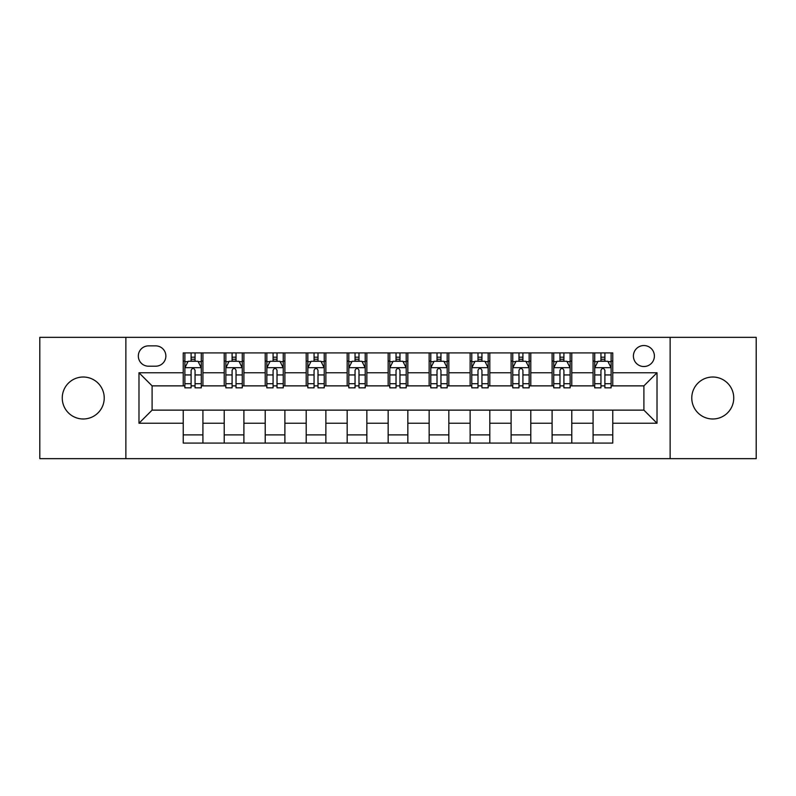 <?xml version="1.0" encoding="UTF-8"?>
<svg xmlns="http://www.w3.org/2000/svg" width="796" height="796" viewBox="0 0 796 796"><rect width="100%" height="100%" fill="white"/><g stroke="black" fill="none" stroke-linecap="round" stroke-linejoin="round"><path stroke-width="1.19" d="M712.758 377.015A20.985 20.985 0 0 0 691.774 398A20.985 20.985 0 0 0 712.758 418.985A20.985 20.985 0 0 0 733.743 398A20.985 20.985 0 0 0 712.758 377.015M83.242 377.015A20.985 20.985 0 0 0 62.257 398A20.985 20.985 0 0 0 83.242 418.985A20.985 20.985 0 0 0 104.226 398A20.985 20.985 0 0 0 83.242 377.015M643.904 345.544A10.487 10.487 0 0 0 633.407 356.031A10.487 10.487 0 0 0 643.904 366.528A10.487 10.487 0 0 0 654.392 356.031A10.487 10.487 0 0 0 643.904 345.544M670.133 458.655L756.2 458.655L756.2 337.345L670.133 337.345L670.133 458.655L125.867 458.655L125.867 337.345L39.8 337.345L39.8 458.655L125.867 458.655M148.494 366.2L155.708 366.2A10.169 10.169 0 0 0 165.867 356.031A10.169 10.169 0 0 0 155.708 345.872L148.494 345.872A10.169 10.169 0 0 0 138.325 356.031A10.169 10.169 0 0 0 148.494 366.2M670.133 337.345L125.867 337.345M183.239 423.243L138.982 423.243L138.982 372.757L183.239 372.757L183.239 385.871L152.096 385.871L152.096 410.129L183.239 410.129L183.239 443.083L612.761 443.083L612.761 410.129L643.904 410.129L643.904 385.871L612.761 385.871L612.761 372.757L657.018 372.757L657.018 423.243L612.761 423.243M612.761 372.757L612.761 352.917L183.239 352.917L183.239 372.757M593.08 352.917L593.08 385.871L594.721 385.871M600.95 385.871L604.89 385.871M611.119 385.871L612.761 385.871M593.08 385.871L570.135 385.871M552.096 352.917L552.096 385.871L553.737 385.871M559.966 385.871L563.906 385.871M552.096 385.871L529.151 385.871M511.112 352.917L511.112 385.871L512.753 385.871M518.982 385.871L522.922 385.871M511.112 385.871L488.167 385.871M470.128 352.917L470.128 385.871L471.769 385.871M477.998 385.871L481.938 385.871M470.128 385.871L447.183 385.871M429.144 352.917L429.144 385.871L430.785 385.871M437.014 385.871L440.954 385.871M429.144 385.871L406.199 385.871M388.159 352.917L388.159 385.871L389.801 385.871M396.03 385.871L399.97 385.871M388.159 385.871L365.215 385.871M347.175 352.917L347.175 385.871L348.817 385.871M355.046 385.871L358.986 385.871M347.175 385.871L324.231 385.871M306.191 352.917L306.191 385.871L307.833 385.871M314.062 385.871L318.002 385.871M306.191 385.871L283.247 385.871M265.207 352.917L265.207 385.871L266.849 385.871M273.078 385.871L277.018 385.871M265.207 385.871L242.263 385.871M224.223 352.917L224.223 385.871L225.865 385.871M232.094 385.871L236.034 385.871M224.223 385.871L201.279 385.871M183.239 385.871L184.881 385.871M191.11 385.871L195.05 385.871M183.239 410.129L202.92 410.129L202.92 443.083M612.761 410.129L202.92 410.129M202.92 352.917L202.92 385.871M183.239 361.115L184.881 361.115M191.11 361.115L195.05 361.115M201.279 361.115L202.92 361.115M183.239 434.885L202.92 434.885M224.223 410.129L224.223 443.083M243.904 352.917L243.904 385.871M224.223 361.115L225.865 361.115M232.094 361.115L236.034 361.115M242.263 361.115L243.904 361.115M243.904 410.129L243.904 443.083M224.223 434.885L243.904 434.885M265.207 410.129L265.207 443.083M284.888 410.129L284.888 443.083M265.207 434.885L284.888 434.885M284.888 352.917L284.888 385.871M265.207 361.115L266.849 361.115M273.078 361.115L277.018 361.115M283.247 361.115L284.888 361.115M306.191 410.129L306.191 443.083M325.872 410.129L325.872 443.083M306.191 434.885L325.872 434.885M325.872 352.917L325.872 385.871M306.191 361.115L307.833 361.115M314.062 361.115L318.002 361.115M324.231 361.115L325.872 361.115M347.175 410.129L347.175 443.083M366.856 410.129L366.856 443.083M347.175 434.885L366.856 434.885M366.856 352.917L366.856 385.871M347.175 361.115L348.817 361.115M355.046 361.115L358.986 361.115M365.215 361.115L366.856 361.115M388.159 410.129L388.159 443.083M407.841 410.129L407.841 443.083M388.159 434.885L407.841 434.885M407.841 352.917L407.841 385.871M388.159 361.115L389.801 361.115M396.03 361.115L399.97 361.115M406.199 361.115L407.841 361.115M429.144 410.129L429.144 443.083M448.825 410.129L448.825 443.083M429.144 434.885L448.825 434.885M448.825 352.917L448.825 385.871M429.144 361.115L430.785 361.115M437.014 361.115L440.954 361.115M447.183 361.115L448.825 361.115M470.128 410.129L470.128 443.083M489.809 410.129L489.809 443.083M470.128 434.885L489.809 434.885M489.809 352.917L489.809 385.871M470.128 361.115L471.769 361.115M477.998 361.115L481.938 361.115M488.167 361.115L489.809 361.115M511.112 410.129L511.112 443.083M530.793 410.129L530.793 443.083M511.112 434.885L530.793 434.885M530.793 352.917L530.793 385.871M511.112 361.115L512.753 361.115M518.982 361.115L522.922 361.115M529.151 361.115L530.793 361.115M552.096 410.129L552.096 443.083M571.777 410.129L571.777 443.083M552.096 434.885L571.777 434.885M571.777 352.917L571.777 385.871M552.096 361.115L553.737 361.115M559.966 361.115L563.906 361.115M570.135 361.115L571.777 361.115M593.08 410.129L593.08 443.083M593.08 434.885L612.761 434.885M593.08 361.115L594.721 361.115M600.95 361.115L604.89 361.115M611.119 361.115L612.761 361.115M152.096 385.871L138.982 372.757M152.096 410.129L138.982 423.243M657.018 372.757L643.904 385.871M657.018 423.243L643.904 410.129M195.05 357.175L191.11 357.175M201.279 383.722L195.05 383.722L195.05 387.831L201.279 387.831L201.279 367.832L197.995 361.275L188.164 361.275L184.881 367.832L184.881 387.831L191.11 387.831L191.11 383.722L184.881 383.722M184.881 367.832L184.881 352.917M201.279 367.832L201.279 352.917M191.11 361.275L191.11 352.917M195.05 352.917L195.05 361.275M195.05 383.722L195.05 370.299C193.736 367.772 192.423 367.772 191.11 370.299L191.11 383.722M236.034 357.175L232.094 357.175M242.263 383.722L236.034 383.722L236.034 387.831L242.263 387.831L242.263 367.832L238.979 361.275L229.149 361.275L225.865 367.832L225.865 387.831L232.094 387.831L232.094 383.722L225.865 383.722M225.865 367.832L225.865 352.917M242.263 367.832L242.263 352.917M232.094 361.275L232.094 352.917M236.034 352.917L236.034 361.275M236.034 383.722L236.034 370.299C234.721 367.772 233.407 367.772 232.094 370.299L232.094 383.722M277.018 357.175L273.078 357.175M283.247 383.722L277.018 383.722L277.018 387.831L283.247 387.831L283.247 367.832L279.963 361.275L270.133 361.275L266.849 367.832L266.849 387.831L273.078 387.831L273.078 383.722L266.849 383.722M266.849 367.832L266.849 352.917M283.247 367.832L283.247 352.917M273.078 361.275L273.078 352.917M277.018 352.917L277.018 361.275M277.018 383.722L277.018 370.299C275.705 367.772 274.391 367.772 273.078 370.299L273.078 383.722M318.002 357.175L314.062 357.175M324.231 383.722L318.002 383.722L318.002 387.831L324.231 387.831L324.231 367.832L320.947 361.275L311.117 361.275L307.833 367.832L307.833 387.831L314.062 387.831L314.062 383.722L307.833 383.722M307.833 367.832L307.833 352.917M324.231 367.832L324.231 352.917M314.062 361.275L314.062 352.917M318.002 352.917L318.002 361.275M318.002 383.722L318.002 370.299C316.689 367.772 315.375 367.772 314.062 370.299L314.062 383.722M358.986 357.175L355.046 357.175M365.215 383.722L358.986 383.722L358.986 387.831L365.215 387.831L365.215 367.832L361.931 361.275L352.101 361.275L348.817 367.832L348.817 387.831L355.046 387.831L355.046 383.722L348.817 383.722M348.817 367.832L348.817 352.917M365.215 367.832L365.215 352.917M355.046 361.275L355.046 352.917M358.986 352.917L358.986 361.275M358.986 383.722L358.986 370.299C357.673 367.772 356.359 367.772 355.046 370.299L355.046 383.722M399.97 357.175L396.03 357.175M406.199 383.722L399.97 383.722L399.97 387.831L406.199 387.831L406.199 367.832L402.915 361.275L393.085 361.275L389.801 367.832L389.801 387.831L396.03 387.831L396.03 383.722L389.801 383.722M389.801 367.832L389.801 352.917M406.199 367.832L406.199 352.917M396.03 361.275L396.03 352.917M399.97 352.917L399.97 361.275M399.97 383.722L399.97 370.299C398.657 367.772 397.343 367.772 396.03 370.299L396.03 383.722M440.954 357.175L437.014 357.175M447.183 383.722L440.954 383.722L440.954 387.831L447.183 387.831L447.183 367.832L443.899 361.275L434.069 361.275L430.785 367.832L430.785 387.831L437.014 387.831L437.014 383.722L430.785 383.722M430.785 367.832L430.785 352.917M447.183 367.832L447.183 352.917M437.014 361.275L437.014 352.917M440.954 352.917L440.954 361.275M440.954 383.722L440.954 370.299C439.641 367.772 438.327 367.772 437.014 370.299L437.014 383.722M481.938 357.175L477.998 357.175M488.167 383.722L481.938 383.722L481.938 387.831L488.167 387.831L488.167 367.832L484.883 361.275L475.053 361.275L471.769 367.832L471.769 387.831L477.998 387.831L477.998 383.722L471.769 383.722M471.769 367.832L471.769 352.917M488.167 367.832L488.167 352.917M477.998 361.275L477.998 352.917M481.938 352.917L481.938 361.275M481.938 383.722L481.938 370.299C480.625 367.772 479.311 367.772 477.998 370.299L477.998 383.722M522.922 357.175L518.982 357.175M529.151 383.722L522.922 383.722L522.922 387.831L529.151 387.831L529.151 367.832L525.867 361.275L516.037 361.275L512.753 367.832L512.753 387.831L518.982 387.831L518.982 383.722L512.753 383.722M512.753 367.832L512.753 352.917M529.151 367.832L529.151 352.917M518.982 361.275L518.982 352.917M522.922 352.917L522.922 361.275M522.922 383.722L522.922 370.299C521.609 367.772 520.295 367.772 518.982 370.299L518.982 383.722M563.906 357.175L559.966 357.175M570.135 383.722L563.906 383.722L563.906 387.831L570.135 387.831L570.135 367.832L566.851 361.275L557.021 361.275L553.737 367.832L553.737 387.831L559.966 387.831L559.966 383.722L553.737 383.722M553.737 367.832L553.737 352.917M570.135 367.832L570.135 352.917M559.966 361.275L559.966 352.917M563.906 352.917L563.906 361.275M563.906 383.722L563.906 370.299C562.593 367.772 561.279 367.772 559.966 370.299L559.966 383.722M604.89 357.175L600.95 357.175M611.119 383.722L604.89 383.722L604.89 387.831L611.119 387.831L611.119 367.832L607.836 361.275L598.005 361.275L594.721 367.832L594.721 387.831L600.95 387.831L600.95 383.722L594.721 383.722M594.721 367.832L594.721 352.917M611.119 367.832L611.119 352.917M600.95 361.275L600.95 352.917M604.89 352.917L604.89 361.275M604.89 383.722L604.89 370.299C603.577 367.772 602.264 367.772 600.95 370.299L600.95 383.722M224.223 423.243L202.92 423.243M224.223 372.757L202.92 372.757M265.207 372.757L243.904 372.757M265.207 423.243L243.904 423.243M306.191 372.757L284.888 372.757M306.191 423.243L284.888 423.243M347.175 372.757L325.872 372.757M347.175 423.243L325.872 423.243M388.159 372.757L366.856 372.757M388.159 423.243L366.856 423.243M429.144 372.757L407.841 372.757M429.144 423.243L407.841 423.243M470.128 372.757L448.825 372.757M470.128 423.243L448.825 423.243M511.112 372.757L489.809 372.757M511.112 423.243L489.809 423.243M552.096 372.757L530.793 372.757M552.096 423.243L530.793 423.243M593.08 372.757L571.777 372.757M593.08 423.243L571.777 423.243M201.199 367.672L184.961 367.672M184.881 361.673L187.965 361.673M198.194 361.673L201.279 361.673M191.11 374.936L184.881 374.936M201.279 374.936L195.05 374.936M195.05 359.265L191.11 359.265M242.183 367.672L225.945 367.672M225.865 361.673L228.95 361.673M239.178 361.673L242.263 361.673M232.094 374.936L225.865 374.936M242.263 374.936L236.034 374.936M236.034 359.265L232.094 359.265M283.167 367.672L266.929 367.672M266.849 361.673L269.934 361.673M280.162 361.673L283.247 361.673M273.078 374.936L266.849 374.936M283.247 374.936L277.018 374.936M277.018 359.265L273.078 359.265M324.151 367.672L307.913 367.672M307.833 361.673L310.918 361.673M321.146 361.673L324.231 361.673M314.062 374.936L307.833 374.936M324.231 374.936L318.002 374.936M318.002 359.265L314.062 359.265M365.135 367.672L348.897 367.672M348.817 361.673L351.902 361.673M362.13 361.673L365.215 361.673M355.046 374.936L348.817 374.936M365.215 374.936L358.986 374.936M358.986 359.265L355.046 359.265M406.119 367.672L389.881 367.672M389.801 361.673L392.886 361.673M403.114 361.673L406.199 361.673M396.03 374.936L389.801 374.936M406.199 374.936L399.97 374.936M399.97 359.265L396.03 359.265M447.103 367.672L430.865 367.672M430.785 361.673L433.87 361.673M444.098 361.673L447.183 361.673M437.014 374.936L430.785 374.936M447.183 374.936L440.954 374.936M440.954 359.265L437.014 359.265M488.087 367.672L471.849 367.672M471.769 361.673L474.854 361.673M485.082 361.673L488.167 361.673M477.998 374.936L471.769 374.936M488.167 374.936L481.938 374.936M481.938 359.265L477.998 359.265M529.071 367.672L512.833 367.672M512.753 361.673L515.838 361.673M526.066 361.673L529.151 361.673M518.982 374.936L512.753 374.936M529.151 374.936L522.922 374.936M522.922 359.265L518.982 359.265M570.055 367.672L553.817 367.672M553.737 361.673L556.822 361.673M567.05 361.673L570.135 361.673M559.966 374.936L553.737 374.936M570.135 374.936L563.906 374.936M563.906 359.265L559.966 359.265M611.039 367.672L594.801 367.672M594.721 361.673L597.806 361.673M608.035 361.673L611.119 361.673M600.95 374.936L594.721 374.936M611.119 374.936L604.89 374.936M604.89 359.265L600.95 359.265"/></g></svg>
